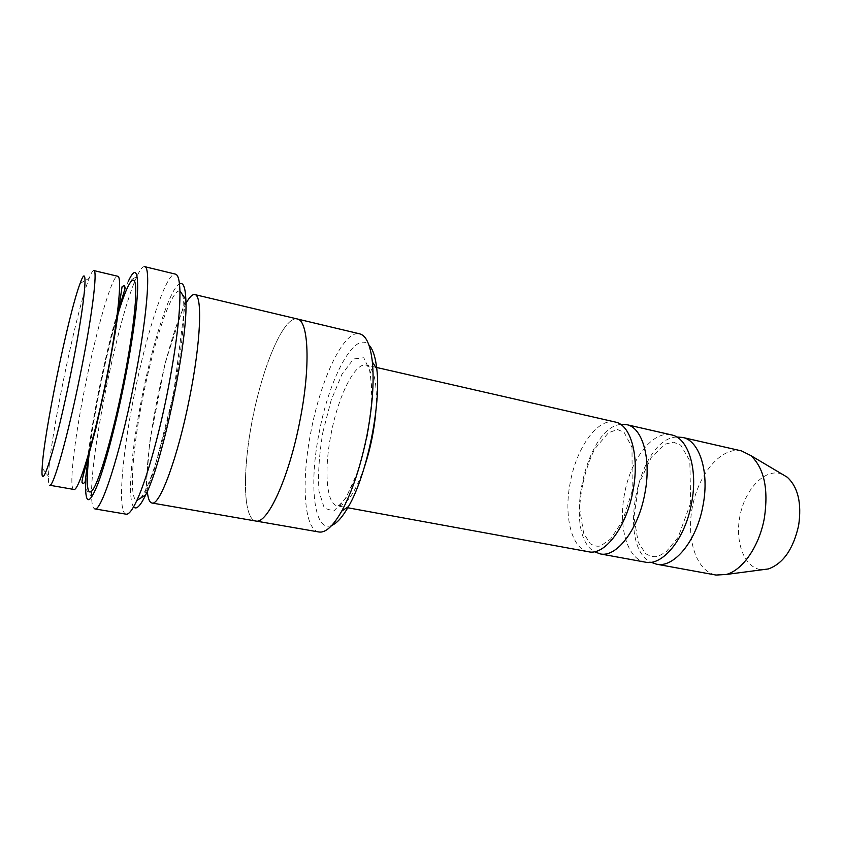 <?xml version="1.0" encoding="UTF-8"?>
<svg xmlns="http://www.w3.org/2000/svg" width="842" height="842" viewBox="0 0 842 842"><rect width="100%" height="100%" fill="white"/><g stroke="black" fill="none" stroke-linecap="round" stroke-linejoin="round"><path stroke-width="0.63" stroke-dasharray="4.21 3.16" d="M645.351 562.151C627.132 559.256 618.039 526.418 624.553 493.728C630.574 459.437 652.813 430.115 671.516 434.904M620.68 424.442C584.916 427.536 562.877 534.754 594.515 551.71M331.822 525.387C313.687 533.302 308.719 483.634 319.328 431.862C329.422 377.869 354.808 329.927 368.912 344.978M73.822 489.434C68.455 488.897 74.633 437.693 85.558 384.257C96.746 328.485 112.281 274.513 117.659 276.239M93.82 270.566C92.778 270.408 91.22 272.976 89.168 278.281C76.127 310.866 49.32 441.24 48.457 476.319C48.247 482.003 48.657 484.971 49.678 485.245M318.95 531.997C303.625 529.755 301.068 480.445 311.193 430.42C321.128 378.111 344.052 329.632 359.692 333.842M588.569 551.773C571.539 549.1 563.582 515.883 570.234 482.603C576.444 447.702 597.767 417.527 615.249 422.031M676.789 437.03C638.194 438.166 616.028 546.005 651.034 562.277M741.518 450.912C721.71 446.397 699.218 472.857 692.661 505.568C685.788 538.206 696.018 571.392 715.984 575.054M782.26 474.235C765.788 467.457 745.475 488.181 740.097 515.315C734.34 542.374 744.823 569.424 762.631 569.697M133.604 506.852C127.079 499.19 131.594 448.165 142.193 396.066C153.023 341.536 170.01 288.459 179.462 283.817M185.935 303.467C167.221 336.158 143.014 453.922 147.297 491.349M144.603 266.64C142.645 266.304 140.067 269.619 136.867 276.576L128.205 281.523C125.353 287.943 122.206 296.847 118.764 308.225M117.448 312.666C105.671 352.777 93.009 414.38 88 455.88M87.463 460.5L85.863 478.635M299.889 420.905C310.835 366.459 308.656 320.086 297.131 318.95C284.133 316.203 263.883 363.091 253.274 415.222C242.454 467.321 242.559 518.388 255.589 520.987L255.873 521.04M297.405 319.013L297.131 318.95C284.133 316.203 263.883 363.081 253.274 415.222C242.454 467.321 242.559 518.388 255.589 520.998M126.132 514.178C117.196 512.999 122.048 454.575 134.278 394.677C146.666 332.169 166.421 271.577 175.483 274.134M136.867 276.576C118.648 314.897 89.989 454.312 91.61 496.696C91.799 504.358 92.862 508.41 94.788 508.884M322.886 432.146L331.106 400.392L341.926 374.374L353.535 358.955L363.786 357.755L370.469 372.122L371.88 400.013L367.417 435.746L358.008 471.141L345.873 498.096L333.821 511.041L324.317 508.231L319.002 491.339C317.834 474.246 319.129 454.522 322.886 432.146M116.733 318.276C105.881 355.429 94.241 412.022 89.557 450.438M364.597 466.489C355.092 493.244 346.009 506.368 337.347 505.863C326.254 504.284 323.896 469.531 331.159 433.619C338.273 396.035 354.977 362.007 366.281 365.112C374.448 368.07 377.616 383.71 375.795 412.033M140.309 498.306C148.508 490.139 163.201 444.902 173.147 394.698C182.735 347.272 186.292 304.615 182.251 294.311M180.062 291.132C172.126 287.732 154.981 337.863 143.772 392.709C132.426 447.534 128.405 500.358 137.046 500.369M88.705 453.438C90.778 436.693 95.556 407.475 101.008 381.573C106.587 355.208 111.965 333.085 117.133 315.182M42.163 468.036L48.457 476.319M80.116 283.407L89.168 278.281M375.764 367.28L366.281 365.112C367.47 365.417 368.617 367.365 369.743 370.954L371.922 388.572C371.89 402.487 370.385 418.19 367.396 435.672C363.586 453.122 358.987 468.72 353.587 482.477L346.115 497.18L343.178 501.411C340.557 504.568 338.61 506.053 337.347 505.863L346.915 507.61M690.661 502.937L678.136 537.333L666.085 551.878L658.433 556.204C654.823 557.33 650.592 556.52 645.751 553.741L638.215 542.332L633.942 517.093L638.836 483.834L651.392 457.195L665.254 444.123L673.453 442.176L680.925 445.302L689.83 460.9L690.661 502.937M632.216 490.875L622.701 520.661L610.618 538.975L600.851 545.774C597.82 546.774 594.284 546.1 590.253 543.721L583.622 533.218L579.643 508.305C580.833 487.181 585.832 467.415 594.652 449.018L608.503 432.704L617.523 429.536L624.111 432.346L632.005 447.418L632.216 490.875M173.463 394.898L153.875 470.836L145.582 493.37L149.687 442.166L165.137 362.955L185.524 300.257L173.463 394.898M85.6 488.739L91.61 496.696"/><path stroke-width="1.26" d="M626.669 424.652L671.516 434.904C688.177 437.829 698.228 469.183 691.598 502.958C685.377 538.543 662.612 566.35 645.351 562.151L600.104 553.878C616.46 557.941 638.499 529.481 644.888 493.317C651.645 458.985 642.488 427.357 626.669 424.652L620.68 424.442M594.515 551.71L600.104 553.878M368.912 344.978C372.838 348.998 375.469 356.966 376.795 368.88C381.321 404.802 366.828 475.32 348.493 506.537C342.568 516.967 337.01 523.25 331.822 525.387M105.987 380.805C93.841 441.482 78.338 492.286 73.822 489.434L49.678 485.245C53.204 487.939 67.802 436.588 80.116 375.458C91.978 317.318 97.861 269.766 93.82 270.566L117.659 276.239C122.627 275.671 117.754 323.096 105.987 380.805M70.76 373.848C85.284 302.899 89.241 257.263 80.116 283.407C68.528 313.392 43.342 435.914 42.163 468.036C40.069 497.18 55.846 447.881 70.76 373.848M297.405 319.013L359.692 333.842C366.186 335.495 370.406 344.873 372.364 361.976C374.248 381.868 372.48 406.149 367.08 434.798C360.692 466.279 352.23 491.728 341.694 511.147C333.158 526.082 325.57 533.028 318.95 531.997L255.873 521.04M375.764 367.28L615.249 422.031C630.837 424.684 639.762 456.385 632.973 490.854C626.532 527.166 604.682 555.794 588.569 551.773L346.915 507.61M651.034 562.277L656.444 564.172C673.926 568.413 696.86 540.764 703.038 505.316C709.638 471.678 699.376 440.387 682.515 437.419L676.789 437.03M656.444 564.172L715.984 575.054L726.288 574.465C742.644 570.255 759.431 546.058 764.378 517.977C768.651 488.844 764.115 468.015 750.748 455.522L741.518 450.912L682.515 437.419M762.631 569.697L768.388 568.939C783.207 563.54 793.29 549.079 798.616 525.566C801.858 503.284 798.069 487.16 787.249 477.203L782.26 474.235M179.462 283.817C183.198 281.891 185.324 287.143 185.861 299.563C188.482 338.263 163.369 460.385 145.698 494.907C140.309 506.105 136.278 510.094 133.604 506.852M147.297 491.349C148.003 498.58 149.55 502.463 151.949 503C159.58 506.326 177.873 457.311 189.524 398.077C200.933 341.778 202.669 294.774 194.797 294.584C192.376 294.142 189.429 297.1 185.935 303.467M85.863 478.635L85.6 488.739C86.031 504.779 90.126 503.158 97.882 483.855C105.46 463.974 115.786 424.894 123.995 384.205C131.899 344.978 137.099 308.004 137.646 288.669C137.814 269.85 134.667 267.472 128.205 281.523M118.764 308.225L117.448 312.666M88 455.88L87.463 460.5M151.949 503L255.589 520.998C267.146 524.903 288.88 478.203 299.889 420.905C310.835 366.459 308.656 320.076 297.131 318.939L194.797 294.584M255.589 520.998C267.146 524.913 288.88 478.214 299.889 420.905M167.347 392.856C158.37 437.893 145.982 481.045 136.846 500.495C132.362 510.073 128.794 514.63 126.132 514.178L94.788 508.884C100.998 512.368 119.743 455.133 133.531 385.857C146.929 320.013 151.276 266.198 144.603 266.64L175.483 274.134C178.104 274.766 179.588 280.365 179.935 290.943C180.283 313.982 176.083 347.957 167.347 392.856M89.557 450.438C85.526 482.992 86.81 500.348 93.883 488.023C100.903 475.898 113.386 432.188 123.027 384.331C132.404 337.874 137.341 296.373 135.383 284.322C133.457 272.124 125.605 287.68 116.733 318.276M375.795 412.033C374.132 430.609 370.396 448.765 364.597 466.489M182.251 294.311L180.062 291.132M137.046 500.369L140.309 498.306M117.133 315.182L124.911 288.932C125.005 286.543 124.637 285.47 123.816 285.722L122.079 286.701L115.27 332.232L106.397 381.026L96.167 427.199L84.189 471.825C81.906 480.087 81.411 483.792 82.705 482.94C83.326 483.666 84.168 483.234 85.21 481.624L88.705 453.438M376.795 368.88L372.364 361.976M348.493 506.537L341.694 511.147M787.249 477.203L750.748 455.522M768.388 568.939L726.288 574.465M185.861 299.563L179.935 290.943M145.698 494.907L136.846 500.495"/></g></svg>
